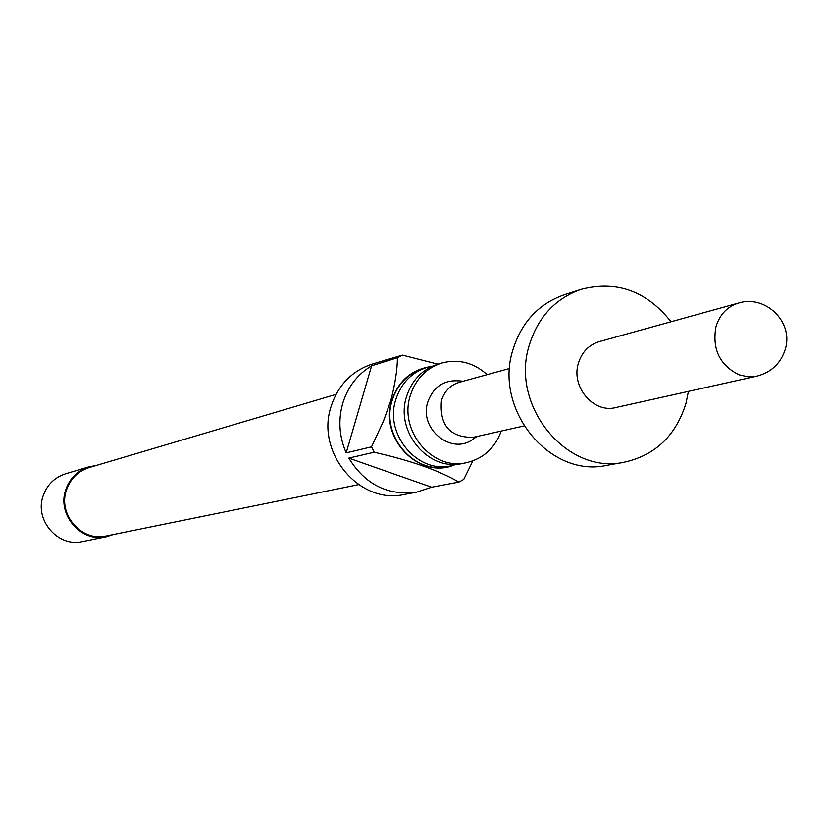 <?xml version="1.0" encoding="UTF-8"?>
<svg xmlns="http://www.w3.org/2000/svg" width="828" height="828" viewBox="0 0 828 828"><rect width="100%" height="100%" fill="white"/><g stroke="black" fill="none" stroke-linecap="round" stroke-linejoin="round"><path stroke-width="1.24" d="M466.619 462.635L462.686 463.432C428.8 471.898 394.884 431.885 406.507 396.747C411.816 380.176 422.29 369.309 437.919 364.165L441.769 363.026C426.099 368.191 415.594 379.079 410.264 395.712C398.61 430.974 432.63 471.122 466.619 462.635C483.448 458.588 494.989 448.062 501.25 431.046M432.516 366.162L426.917 367.435C411.412 372.528 401.031 383.292 395.753 399.707C384.223 434.503 417.829 474.113 451.436 465.729L456.973 464.218M429.018 366.866C410.491 370.447 398.071 381.687 391.768 400.586C379.172 438.147 418.885 479.391 453.558 465.232M472.86 460.885L463.742 479.433L458.836 482.103L431.657 487.206L416.577 492.174C387.742 495.868 365.148 484.515 348.795 458.112L374.184 452.243L371.513 446.861L383.426 421.235L390.847 400.421C395.142 383.913 397.336 369.681 397.43 357.717L402.387 355.119L437.929 364.165M402.387 355.119L371.627 364.268C351.465 371.234 337.927 385.403 331.003 406.776C315.654 452.574 359.538 504.801 404.116 494.492L416.577 492.174M371.513 446.861L346.187 452.864C339.201 436.635 338.041 420.158 342.699 403.433C347.812 386.873 357.458 374.328 371.617 365.81L397.43 357.717M383.716 360.459L391.313 358.607M426.917 367.435L423.16 368.543C407.707 373.625 397.357 384.347 392.099 400.711C380.601 435.393 414.093 474.868 447.606 466.506L451.436 465.729M487.174 374.649C473.668 362.571 458.526 358.7 441.769 363.026M358.545 484.628L106.16 535.985C81.775 542.009 57.825 514.643 66.375 490.321C70.276 478.853 77.853 471.267 89.093 467.582L336.033 394.376M95.986 465.533L88.844 466.847L65.547 473.782C54.389 477.445 46.875 484.97 42.984 496.334C34.486 520.429 58.239 547.525 82.458 541.574L106.274 536.751L113.208 534.557M88.844 466.847C77.366 470.625 69.645 478.367 65.65 490.083C56.925 514.923 81.372 542.878 106.274 536.751M738.597 303.048L599.286 341.612C588.832 344.862 581.867 352.097 578.379 363.295C570.854 386.779 593.541 413.545 615.742 407.562L756.844 376.16L747.943 376.792L739.073 374.825C719.791 365.21 712.059 349.261 715.899 326.977C719.646 314.578 727.222 306.608 738.597 303.048C765.124 294.602 793.203 321.512 785.586 348.133M671.042 321.75C646.616 291.011 616.663 280.206 581.163 289.345L564.178 294.82C538.666 303.824 521.557 322.185 512.884 349.902C493.54 409.601 549.885 478.232 606.727 465.357L624.291 462.2C655.445 455.193 676.021 435.507 686.029 403.132L688.42 391.385M581.163 289.345C555.36 298.453 538.065 317.052 529.299 345.141C509.748 405.648 566.807 475.231 624.291 462.2M509.644 368.47L459.312 382.308C450.411 385.072 444.46 391.137 441.459 400.524C439.316 425.188 449.852 437.474 473.047 437.37L523.979 425.954M477.125 436.459L473.585 438.726C452.274 456.062 418.595 429.235 427.807 402.025C433.334 386.873 443.787 379.814 459.147 380.859L463.338 381.201M458.836 482.103C439.171 470.542 410.957 460.585 374.184 452.243M346.187 452.864L371.617 365.81M431.657 487.206L348.795 458.112M756.844 376.16C771.22 372.393 780.69 363.471 785.255 349.416"/></g></svg>
